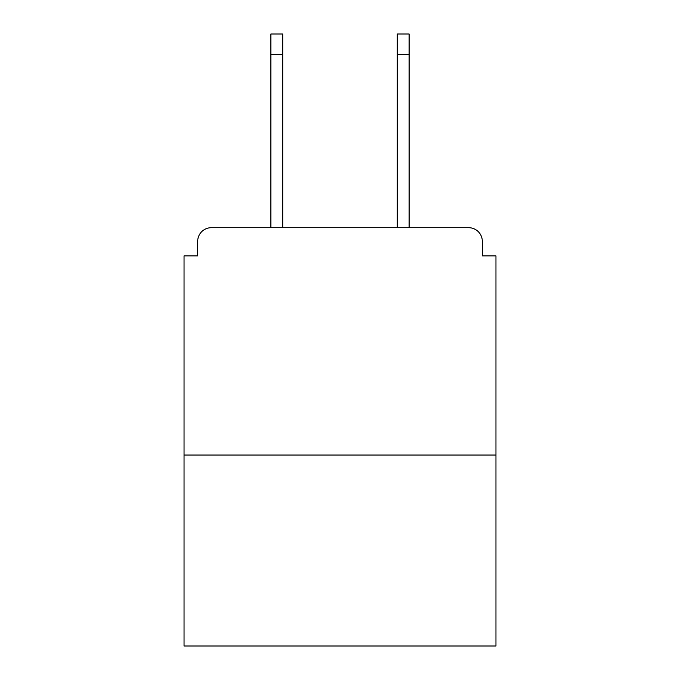 <?xml version="1.0" encoding="UTF-8"?>
<svg xmlns="http://www.w3.org/2000/svg" width="680" height="680" viewBox="0 0 680 680"><rect width="100%" height="100%" fill="white"/><g stroke="black" fill="none" stroke-linecap="round" stroke-linejoin="round"><path stroke-width="1.02" d="M482.315 255.884L482.315 241.332L482.315 255.884L495.958 255.884L495.958 646L184.042 646L184.042 255.884L197.684 255.884L197.684 241.332L197.684 255.884M495.958 455.031L184.042 455.031M482.315 241.332A13.643 13.643 0 0 0 468.673 227.698L211.327 227.698A13.643 13.643 0 0 0 197.684 241.332M409.113 227.698L468.673 227.698L409.113 227.698L409.113 54.459L397.29 54.459L397.29 34L409.113 34L409.113 54.459M270.887 227.698L211.327 227.698L270.887 227.698L270.887 34L282.71 34L282.71 227.698M397.29 227.698L397.29 54.459M282.71 54.459L270.887 54.459"/></g></svg>
